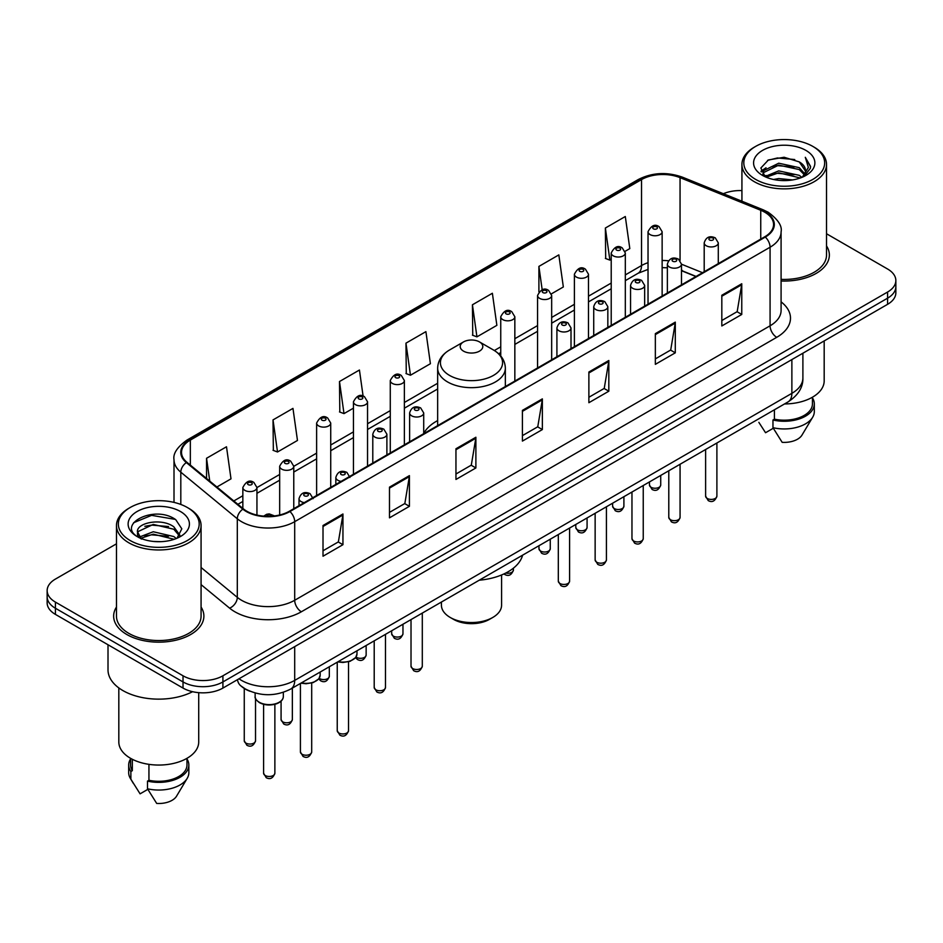 <?xml version="1.0" encoding="UTF-8"?>
<svg xmlns="http://www.w3.org/2000/svg" width="943" height="943" viewBox="0 0 943 943"><rect width="100%" height="100%" fill="white"/><g stroke="black" fill="none" stroke-linecap="round" stroke-linejoin="round"><path stroke-width="1.41" d="M437.658 420.59A49.826 28.761 0 0 0 423.713 433.568M695.887 276.535L681.483 270.712M249.978 691.243A28.196 16.279 180 0 1 242.033 686.846L240.748 685.773A18.801 12.577 129.5 0 1 237.471 679.667M116.472 543.828L55.413 579.085A28.196 16.279 0 0 0 47.15 590.601L47.15 602.872A28.196 16.279 0 0 0 55.413 614.388L183.025 688.072A28.196 16.279 0 0 0 222.913 688.072L887.587 304.318A28.196 16.279 0 0 0 895.85 292.801L895.85 286.66A28.196 16.279 0 0 1 887.587 298.177A28.196 16.279 0 0 0 895.85 286.66L895.85 280.531A28.196 16.279 0 0 0 887.587 269.014L826.528 233.758M47.15 590.601A28.196 16.279 0 0 0 55.413 602.106L183.025 675.789A28.196 16.279 0 0 0 222.913 675.789L222.913 681.93L887.587 298.177L222.913 681.93A28.196 16.279 0 0 1 183.025 681.93A28.196 16.279 0 0 0 222.913 681.93L222.913 688.072M55.413 602.106L55.413 608.247L183.025 681.93L55.413 608.247A28.196 16.279 0 0 1 47.15 596.73A28.196 16.279 0 0 0 55.413 608.247L55.413 614.388M116.472 607.056A45.123 26.05 0 0 0 113.643 616.121A45.123 26.05 0 0 0 126.857 634.533A45.123 26.05 0 0 0 176.035 640.179A45.123 26.05 0 0 0 203.888 616.121A45.123 26.05 0 0 0 201.071 607.056A45.123 26.05 0 0 1 203.888 616.121A45.123 26.05 0 0 1 176.035 640.179A45.123 26.05 0 0 1 126.857 634.533A45.123 26.05 0 0 1 113.643 616.121A45.123 26.05 0 0 1 116.472 607.056M764.761 212.222A30.082 17.363 180 0 1 773.566 224.493A30.082 17.363 180 0 1 764.761 236.776L289.383 511.236A30.082 17.363 180 0 1 243.471 508.914L186.973 462.329A30.082 17.363 180 0 1 181.528 452.369A30.082 17.363 180 0 1 190.333 440.086L641.523 179.594A30.082 17.363 180 0 1 680.056 177.649L760.742 210.265A30.082 17.363 180 0 1 764.761 212.222M765.292 211.916A30.836 17.799 0 0 0 761.178 209.912L680.481 177.296A30.836 17.799 0 0 0 640.992 179.288L189.802 439.78A30.836 17.799 0 0 0 186.349 462.577L242.846 509.161A30.836 17.799 0 0 0 289.914 511.542L765.292 237.082A30.836 17.799 0 0 0 765.292 211.916M323.013 525.51L323.013 556.217L342.946 544.7L342.946 513.994L323.013 525.51M323.013 550.771L338.372 541.895L342.875 515.019A7.52 4.338 -120 0 0 342.946 513.994M338.231 541.977L342.946 544.7M389.483 487.142L389.483 517.837L409.415 506.32L409.415 475.626L389.483 487.142M389.483 512.391L404.842 503.527L409.333 476.639A7.52 4.338 -120 0 0 409.415 475.626M404.7 503.597L409.415 506.32M455.952 448.762L455.952 479.457L475.885 467.952L475.885 437.246L455.952 448.762M455.952 474.011L471.3 465.147L475.802 438.271A7.52 4.338 -120 0 0 475.885 437.246M471.17 465.229L475.885 467.952M721.819 295.265L721.819 325.96L741.764 314.455L741.764 283.749L721.819 295.265M721.819 320.514L737.178 311.65L741.681 284.774A7.52 4.338 -120 0 0 741.764 283.749M737.037 311.72L741.764 314.455M655.35 333.633L655.35 364.34L675.294 352.823L675.294 322.129L655.35 333.633M655.35 358.894L670.709 350.018L675.212 323.143A7.52 4.338 -120 0 0 675.294 322.129M670.579 350.101L675.294 352.823M588.88 372.014L588.88 402.708L608.824 391.204L608.824 360.497L588.88 372.014M588.88 397.262L604.239 388.398L608.742 361.523A7.52 4.338 -120 0 0 608.824 360.497M604.109 388.481L608.824 391.204M522.41 410.382L522.41 441.088L542.355 429.572L542.355 398.877L522.41 410.382M522.41 435.642L537.769 426.778L542.272 399.891A7.52 4.338 -120 0 0 542.355 398.877M537.64 426.849L542.355 429.572M781.087 280.99A45.123 26.05 0 0 0 829.357 255.011A45.123 26.05 0 0 0 826.528 245.946A45.123 26.05 0 0 1 829.357 255.011A45.123 26.05 0 0 1 781.087 280.99M222.913 675.789L887.587 292.035A28.196 16.279 0 0 0 895.85 280.531M741.929 190.604A28.196 16.279 0 0 0 723.364 193.716M273.022 419.906L277.525 451.98L297.469 440.464L292.967 408.39L273.022 419.906L273.352 450.424M216.878 487.001L231 478.844L226.497 446.77L206.552 458.274L206.552 478.478M472.431 304.778L476.934 336.851L496.867 325.347L492.376 293.261L472.431 304.778L472.749 335.295M551.419 293.851L563.336 286.967L558.834 254.893L538.901 266.409L538.901 291.882M625.068 251.333L629.806 248.598L625.303 216.513L605.371 228.029L605.689 258.547M363.102 396.131L359.436 370.021L339.492 381.526L339.81 412.044M405.961 343.158L410.464 375.231L430.409 363.715L425.906 331.641L405.961 343.158L406.28 373.664M410.464 375.231L405.961 373.546M476.934 336.851L472.431 335.178M538.901 266.409L542.178 289.784M605.371 228.029L609.873 260.103L611.217 259.325M609.873 260.103L605.371 258.429M339.492 381.526L343.995 413.612L353.448 408.154M343.995 413.612L339.492 411.926M277.525 451.98L273.022 450.294M206.552 458.274L209.759 481.13M755.649 179.406A40.419 23.339 0 0 0 812.819 179.406A40.419 23.339 0 0 0 812.819 146.401L814.139 147.167A42.305 24.424 0 0 1 826.528 164.436A42.305 24.424 0 0 1 800.418 187.009A42.305 24.424 0 0 1 754.317 181.704A42.305 24.424 0 0 1 741.929 164.436A42.305 24.424 0 0 1 754.317 147.167L755.649 146.401A40.419 23.339 0 0 0 755.649 179.406M781.087 279.364A42.305 24.424 0 0 0 826.528 255.011L826.528 164.436M784.541 403.946A39.948 23.068 0 0 0 824.182 380.878L824.182 340.93M773.543 179.488L778.729 178.557L792.544 179.936M779.613 180.396L786.391 180.561M764.903 176.553L778.729 170.883L799.263 175.339L801.856 177.378M766.211 177.225L778.729 172.805L800.289 177.979M763.182 174.974L763.712 170.6L778.729 163.21L799.263 167.665L804.744 173.771M763.064 174.431L763.712 172.522L778.729 165.131L799.263 169.575L804.261 174.691M801.974 177.331A21.253 12.271 0 0 0 805.487 170.577A21.253 12.271 0 0 0 799.263 161.901L805.463 171.037M805.9 150.397A30.648 17.693 0 0 0 762.557 150.397A30.648 17.693 0 0 0 762.557 175.422A30.648 17.693 0 0 0 805.9 175.422A30.648 17.693 0 0 0 805.9 150.397M799.263 161.901L784.116 157.257L768.427 159.956L760.86 167.995L765.15 176.754M804.049 176.412L810.367 168.326L810.567 166.428L805.298 157.304L808.375 167.512L802.304 177.201M758.856 422.358L765.551 432.731L773.295 428.252M774.415 409.792L774.415 419.163A28.196 16.279 0 0 0 812.43 403.899L812.43 397.215M814.139 147.167L812.819 146.401A40.419 23.339 0 0 0 755.649 146.401M774.415 419.163L772.965 420L772.965 427.686L782.16 442.326A18.801 10.856 0 0 0 801.998 435.077L812.666 417.242A30.082 17.363 0 0 0 814.316 411.584L814.316 403.899A30.082 17.363 0 0 0 812.43 397.863M772.965 427.686A30.082 17.363 0 0 0 812.666 417.242M772.965 420A30.082 17.363 0 0 0 814.316 403.899M805.298 157.304L810.556 166.793M767.567 160.369L777.421 157.976L794.737 159.544M761.237 171.932L764.266 169.681M771.068 166.852L777.421 165.65L794.1 167.029M771.068 174.526L777.421 173.323L794.1 174.703M761.001 171.202L766.046 167.771M764.514 176.247L766.046 175.445M453.559 619.374L450.235 617.465L453.548 619.374A25.378 14.652 0 0 0 453.559 619.374A25.378 14.652 0 0 0 489.452 619.374L492.765 617.465A30.082 17.363 0 0 0 501.582 605.182L501.582 574.959M441.418 602.047L441.418 605.182A30.082 17.363 0 0 0 450.235 617.465A30.082 17.363 0 0 0 492.765 617.465M463.52 351.138A11.281 6.507 0 0 0 479.48 351.138A11.281 6.507 0 0 0 479.48 341.92L493.484 350.006A31.084 17.952 0 0 1 493.484 375.397A31.084 17.952 0 0 1 449.516 375.397A31.084 17.952 0 0 1 449.516 350.006C441.866 354.556 437.906 360.591 437.658 368.124A33.842 19.532 0 0 0 447.571 381.939A33.842 19.532 0 0 0 484.454 386.182A33.842 19.532 0 0 0 505.342 368.124C505.094 360.591 501.134 354.556 493.484 350.006L479.48 341.92A11.281 6.507 0 0 0 463.52 341.92A11.281 6.507 0 0 0 463.52 351.138M479.256 580.204A51.7 29.846 0 0 0 522.611 555.168M130.181 540.516A40.419 23.339 0 0 0 187.351 540.516A40.419 23.339 0 0 0 187.351 507.511L188.683 508.277A42.305 24.424 0 0 1 201.071 525.546A42.305 24.424 0 0 1 174.95 548.107A42.305 24.424 0 0 1 128.861 542.814A42.305 24.424 0 0 1 116.472 525.546A42.305 24.424 0 0 1 128.861 508.277L130.181 507.511A40.419 23.339 0 0 0 130.181 540.516M116.472 525.546L116.472 616.121A42.305 24.424 0 0 0 128.861 633.39A42.305 24.424 0 0 0 174.95 638.682A42.305 24.424 0 0 0 201.071 616.121L201.071 525.546M108.009 644.753L108.009 669.836A50.757 29.304 0 0 0 122.873 690.559A50.757 29.304 0 0 0 192.584 691.69M118.818 687.918L118.818 741.988A39.948 23.068 0 0 0 130.523 758.302A39.948 23.068 0 0 0 174.054 763.3A39.948 23.068 0 0 0 198.714 741.988L198.714 692.657M153.638 541.459L160.793 541.671M139.576 536.968L153.273 531.746L173.795 536.543L176.282 538.536M140.837 538.276L153.273 534.174L174.243 539.29M137.513 531.817L141.037 538.441M137.56 532.477C135.273 523.011 161.206 517.389 173.795 526.795L179.901 535.223M137.654 533.054L138.244 531.487L153.273 524.426L173.795 529.235L179.418 535.86M177.001 538.241L181.81 528.811L175.728 519.652C154.228 504.199 116.013 524.567 138.079 537.062L139.175 537.722M180.443 511.507A30.648 17.693 0 0 0 137.1 511.507A30.648 17.693 0 0 0 137.1 536.532A30.648 17.693 0 0 0 180.443 536.532A30.648 17.693 0 0 0 180.443 511.507M130.57 758.325L130.57 765.009A28.196 16.279 0 0 0 132.326 770.679L132.326 759.28M130.57 758.974A30.082 17.363 0 0 0 128.684 765.009L128.684 772.682A30.082 17.363 0 0 0 130.334 778.352A30.082 17.363 0 0 0 130.877 779.201L140.083 793.841L147.827 789.362M130.877 779.201L130.877 771.515L132.326 770.679M128.684 765.009A30.082 17.363 0 0 0 130.877 771.515M141.497 539.066C138.291 537.18 136.994 535.105 137.607 532.819M148.947 764.349L148.947 780.274A28.196 16.279 0 0 0 186.973 765.009L186.973 758.325M188.683 508.277L187.351 507.511A40.419 23.339 0 0 0 130.181 507.511M148.947 780.274L147.497 781.11L147.497 788.784L156.703 803.436A18.801 10.856 0 0 0 176.541 796.187L187.197 778.352A30.082 17.363 0 0 0 188.848 772.682L188.848 765.009A30.082 17.363 0 0 0 186.973 758.974M147.497 788.784A30.082 17.363 0 0 0 187.197 778.352M147.497 781.11A30.082 17.363 0 0 0 188.848 765.009M133.6 522.728L151.599 515.349L175.315 519.381M144.845 526.312L151.599 525.098L168.526 526.548M144.845 536.06L151.599 534.834L168.526 536.296M238.992 678.783A37.602 21.713 0 0 0 241.526 680.398A37.602 21.713 0 0 0 294.699 680.398L791.872 393.349A37.602 21.713 0 0 0 802.894 378.002C803.165 387.325 798.191 395.317 787.983 401.954L290.798 689.003A18.801 10.856 60 0 0 294.699 680.398L294.699 646.627M791.872 359.578L791.872 393.349A18.801 10.856 60 0 1 787.983 401.954M887.587 304.318L887.587 292.035M183.025 688.072L183.025 675.789M781.087 301.854A46.997 27.135 180 0 1 776.726 337.323L301.347 611.783A9.395 5.422 60 0 1 294.699 600.267L770.077 325.806A37.602 21.713 0 0 0 781.087 310.459L781.087 231.86A37.602 21.713 180 0 1 770.077 247.219A9.395 5.422 -120 0 0 765.292 237.082M301.347 611.783A46.997 27.135 180 0 1 234.878 611.783A46.997 27.135 180 0 1 229.609 608.152L201.071 584.625M242.846 509.161A9.395 6.283 129.5 0 0 237.306 518.78L237.306 597.367A37.602 21.713 0 0 0 241.526 600.267A37.602 21.713 0 0 0 294.699 600.267L294.699 521.668A37.602 21.713 180 0 1 237.306 518.78L180.808 472.184A37.602 21.713 180 0 1 174.007 459.736L174.007 502.395M781.087 231.86C782.336 225.99 778.022 219.436 768.132 212.21L763.182 209.817A9.395 4.397 112 0 0 761.178 209.912M763.182 209.817L682.496 177.19C666.925 171.685 652.143 172.486 638.152 179.594A9.395 5.422 60 0 1 640.992 179.288M189.802 439.78A9.395 5.422 -120 0 0 186.962 440.086C177.213 447.1 172.887 453.654 174.007 459.736M186.349 462.577A9.395 6.283 129.5 0 0 180.808 472.184L180.808 504.458M682.496 177.19A9.395 4.397 112 0 0 680.481 177.296M289.914 511.542A9.395 5.422 60 0 1 294.699 521.668L770.077 247.219L770.077 325.806A9.395 5.422 60 0 0 776.726 337.323M201.071 567.486L237.306 597.367A9.395 6.283 -50.5 0 1 229.609 608.152M190.333 440.086L190.333 465.111M760.742 210.265L760.742 239.098M680.056 177.649L680.056 260.421M702.535 272.704L681.483 264.193M668.504 260.787A30.082 17.363 0 0 0 662.139 260.48M648.03 262.708A30.082 17.363 0 0 0 641.523 265.561L625.315 274.92M641.523 179.594L641.523 265.561A16.915 9.772 60 0 1 638.022 273.305L625.315 280.649M611.217 283.065L588.491 296.185M574.393 304.318L551.667 317.437M537.569 325.583L514.843 338.702M500.745 346.835L494.344 350.525M437.658 383.259L404.37 402.484M390.272 410.618L367.546 423.737M353.448 431.882L330.722 445.002M316.624 453.135L293.768 466.337M279.67 474.47L256.944 487.59M242.846 495.735L233.805 500.957M696.087 276.417L683.416 271.301A16.915 7.921 -68 0 1 681.483 269.651M522.41 411.36L542.272 399.891M588.88 372.98L608.742 361.523M655.35 334.612L675.212 323.143M721.819 296.232L741.681 284.774M455.952 449.74L475.802 438.271M389.483 488.109L409.333 476.639M323.013 526.489L342.875 515.019M716.892 496.159C715.03 501.228 712.154 502.713 708.24 500.615L705.612 496.159A5.634 3.253 0 0 0 707.262 498.458A5.634 3.253 0 0 0 713.403 499.165A5.634 3.253 0 0 0 716.892 496.159L716.892 442.998M706.26 245.758A7.049 4.067 180 0 1 704.197 242.881C706.001 237.094 709.69 235.42 715.265 237.848L718.295 242.881A7.049 4.067 180 0 1 713.945 246.642A7.049 4.067 180 0 1 706.26 245.758M712.908 238.084A2.346 1.356 0 0 0 709.584 238.084A2.346 1.356 0 0 0 709.584 240.005A2.346 1.356 0 0 0 712.908 240.005A2.346 1.356 0 0 0 712.908 238.084M680.068 517.412C678.206 522.493 675.329 523.978 671.416 521.868L668.787 517.412A5.634 3.253 0 0 0 670.438 519.723A5.634 3.253 0 0 0 676.591 520.43A5.634 3.253 0 0 0 680.068 517.412L680.068 464.262M669.447 267.022A7.049 4.067 180 0 1 667.373 264.134C669.176 258.358 672.866 256.673 678.441 259.113L681.483 264.134A7.049 4.067 180 0 1 677.121 267.895A7.049 4.067 180 0 1 669.447 267.022M676.084 259.337A2.346 1.356 0 0 0 672.76 259.337A2.346 1.356 0 0 0 672.76 261.258A2.346 1.356 0 0 0 676.084 261.258A2.346 1.356 0 0 0 676.084 259.337M643.244 538.677C641.381 543.746 638.505 545.231 634.592 543.133L631.963 538.677A5.634 3.253 0 0 0 633.613 540.976A5.634 3.253 0 0 0 639.767 541.683A5.634 3.253 0 0 0 643.244 538.677L643.244 485.515M632.623 288.275A7.049 4.067 180 0 1 630.549 285.399C632.352 279.611 636.042 277.937 641.617 280.366L644.658 285.399A7.049 4.067 180 0 1 640.297 289.159A7.049 4.067 180 0 1 632.623 288.275M639.26 280.601A2.346 1.356 0 0 0 635.947 280.601A2.346 1.356 0 0 0 635.947 282.523A2.346 1.356 0 0 0 639.26 282.523A2.346 1.356 0 0 0 639.26 280.601M606.42 559.942C604.569 565.01 601.681 566.495 597.768 564.385L595.139 559.942A5.634 3.253 0 0 0 596.789 562.24A5.634 3.253 0 0 0 602.942 562.947A5.634 3.253 0 0 0 606.42 559.942L606.42 506.78M595.799 309.54A7.049 4.067 180 0 1 593.725 306.664C595.528 300.876 599.218 299.202 604.793 301.63L607.834 306.664A7.049 4.067 180 0 1 603.473 310.424A7.049 4.067 180 0 1 595.799 309.54M602.447 301.866A2.346 1.356 0 0 0 599.123 301.866A2.346 1.356 0 0 0 599.123 303.776A2.346 1.356 0 0 0 602.447 303.776A2.346 1.356 0 0 0 602.447 301.866M569.596 581.194C567.745 586.275 564.857 587.748 560.944 585.65L558.315 581.194A5.634 3.253 0 0 0 559.965 583.505A5.634 3.253 0 0 0 566.118 584.2A5.634 3.253 0 0 0 569.596 581.194L569.596 528.045M558.975 330.793A7.049 4.067 180 0 1 556.912 327.916C558.704 322.129 562.393 320.455 567.969 322.883L571.01 327.916A7.049 4.067 180 0 1 566.66 331.677A7.049 4.067 180 0 1 558.975 330.793M565.623 323.119A2.346 1.356 0 0 0 562.299 323.119A2.346 1.356 0 0 0 562.299 325.04A2.346 1.356 0 0 0 565.623 325.04A2.346 1.356 0 0 0 565.623 323.119M422.299 666.241C420.448 671.31 417.56 672.795 413.647 670.685L411.018 666.241A5.634 3.253 0 0 0 412.68 668.54A5.634 3.253 0 0 0 418.822 669.247A5.634 3.253 0 0 0 422.299 666.241L422.299 613.08M411.678 415.839A7.049 4.067 180 0 1 409.616 412.951C411.419 407.176 415.109 405.502 420.672 407.93L423.713 412.951A7.049 4.067 180 0 1 419.364 416.712A7.049 4.067 180 0 1 411.678 415.839M418.327 408.166A2.346 1.356 0 0 0 415.003 408.166A2.346 1.356 0 0 0 415.003 410.075A2.346 1.356 0 0 0 418.327 410.075A2.346 1.356 0 0 0 418.327 408.166M385.475 687.494C383.624 692.563 380.736 694.048 376.823 691.95L374.206 687.494A5.634 3.253 0 0 0 375.856 689.793A5.634 3.253 0 0 0 381.998 690.5A5.634 3.253 0 0 0 385.475 687.494L385.475 634.333M374.854 437.092A7.049 4.067 180 0 1 372.791 434.216C374.595 428.428 378.284 426.755 383.848 429.183L386.889 434.216A7.049 4.067 180 0 1 382.54 437.976A7.049 4.067 180 0 1 374.854 437.092M381.502 429.419A2.346 1.356 0 0 0 378.178 429.419A2.346 1.356 0 0 0 378.178 431.34A2.346 1.356 0 0 0 381.502 431.34A2.346 1.356 0 0 0 381.502 429.419M348.521 730.707C346.67 735.776 343.782 737.261 339.869 735.163L337.24 730.707A5.634 3.253 0 0 0 338.891 733.006A5.634 3.253 0 0 0 345.044 733.713A5.634 3.253 0 0 0 348.521 730.707L348.521 661.797M341.107 481.366A7.049 4.067 180 0 1 337.9 480.305A7.049 4.067 180 0 1 335.838 477.429C337.641 471.641 341.319 469.968 346.894 472.396L349.936 477.429M344.549 472.632A2.346 1.356 0 0 0 341.225 472.632A2.346 1.356 0 0 0 341.225 474.553A2.346 1.356 0 0 0 344.549 474.553A2.346 1.356 0 0 0 344.549 472.632M338.207 661.632A14.098 8.145 0 0 0 356.984 653.959L356.984 650.788M311.697 751.96C309.846 757.04 306.958 758.526 303.045 756.416L300.416 751.96A5.634 3.253 0 0 0 302.078 754.27A5.634 3.253 0 0 0 308.22 754.978A5.634 3.253 0 0 0 311.697 751.96L311.697 683.05M304.294 502.631A7.049 4.067 180 0 1 301.076 501.57A7.049 4.067 180 0 1 299.014 498.682C300.817 492.906 304.495 491.22 310.07 493.661L313.111 498.682M307.724 493.884A2.346 1.356 0 0 0 304.4 493.884A2.346 1.356 0 0 0 304.4 495.806A2.346 1.356 0 0 0 307.724 495.806A2.346 1.356 0 0 0 307.724 493.884M301.383 682.897A14.098 8.145 0 0 0 320.16 675.212L320.16 672.053M283.336 696.476C283.218 699.659 280.931 702.111 276.476 703.82C270.276 705.694 264.606 705.317 259.466 702.665C256.083 700.119 254.645 698.056 255.14 696.476A14.098 8.145 0 0 0 259.266 702.229A14.098 8.145 0 0 0 274.637 703.997A14.098 8.145 0 0 0 283.336 696.476L283.336 692.315M274.873 773.225C273.022 778.293 270.134 779.778 266.221 777.68L263.592 773.225A5.634 3.253 0 0 0 265.254 775.523A5.634 3.253 0 0 0 271.395 776.23A5.634 3.253 0 0 0 274.873 773.225L274.873 704.315M271.584 516.21A2.346 1.356 0 0 0 270.9 515.149A2.346 1.356 0 0 0 268.177 514.902A2.346 1.356 0 0 0 266.916 516.304M651.094 487.295A5.634 3.253 0 0 0 657.247 488.002A5.634 3.253 0 0 0 660.725 484.985C658.862 490.065 655.986 491.551 652.073 489.441L649.444 484.985A5.634 3.253 0 0 0 651.094 487.295M662.139 296.031L662.139 231.707A7.049 4.067 180 0 1 657.778 235.467A7.049 4.067 180 0 1 650.104 234.595A7.049 4.067 180 0 1 648.03 231.707L648.03 304.165M653.428 228.831A2.346 1.356 0 0 0 656.752 228.831A2.346 1.356 0 0 0 656.752 226.909A2.346 1.356 0 0 0 653.428 226.909A2.346 1.356 0 0 0 653.428 228.831M614.27 508.548A5.634 3.253 0 0 0 620.423 509.255A5.634 3.253 0 0 0 623.901 506.25C622.05 511.318 619.162 512.803 615.249 510.705L612.62 506.25A5.634 3.253 0 0 0 614.27 508.548M625.315 317.284L625.315 252.972A7.049 4.067 180 0 1 620.954 256.732A7.049 4.067 180 0 1 613.28 255.848A7.049 4.067 180 0 1 611.217 252.972L611.217 325.429M616.604 250.095A2.346 1.356 0 0 0 619.928 250.095A2.346 1.356 0 0 0 619.928 248.174A2.346 1.356 0 0 0 616.604 248.174A2.346 1.356 0 0 0 616.604 250.095M577.446 529.813A5.634 3.253 0 0 0 583.599 530.52A5.634 3.253 0 0 0 587.076 527.514C585.226 532.583 582.338 534.068 578.424 531.97L575.796 527.514A5.634 3.253 0 0 0 577.446 529.813M588.491 338.549L588.491 274.236A7.049 4.067 180 0 1 584.141 277.996A7.049 4.067 180 0 1 576.456 277.112A7.049 4.067 180 0 1 574.393 274.236L574.393 346.682M579.78 271.348A2.346 1.356 0 0 0 583.104 271.348A2.346 1.356 0 0 0 583.104 269.439A2.346 1.356 0 0 0 579.78 269.439A2.346 1.356 0 0 0 579.78 271.348M540.622 551.077A5.634 3.253 0 0 0 546.775 551.773A5.634 3.253 0 0 0 550.252 548.767C548.402 553.847 545.514 555.333 541.6 553.223L538.972 548.767A5.634 3.253 0 0 0 540.622 551.077M551.667 359.802L551.667 295.489A7.049 4.067 180 0 1 547.317 299.249A7.049 4.067 180 0 1 539.632 298.365A7.049 4.067 180 0 1 537.569 295.489L537.569 367.947M542.956 292.613A2.346 1.356 0 0 0 546.28 292.613A2.346 1.356 0 0 0 546.28 290.692A2.346 1.356 0 0 0 542.956 290.692A2.346 1.356 0 0 0 542.956 292.613M505.731 573.061A5.634 3.253 0 0 0 513.428 570.032C511.577 575.1 508.69 576.586 504.776 574.487L503.975 573.91M514.843 381.066L514.843 316.754A7.049 4.067 180 0 1 510.493 320.514A7.049 4.067 180 0 1 502.808 319.63A7.049 4.067 180 0 1 500.745 316.754L500.745 355.994M506.132 313.878A2.346 1.356 0 0 0 509.456 313.878A2.346 1.356 0 0 0 509.456 311.956A2.346 1.356 0 0 0 506.132 311.956A2.346 1.356 0 0 0 506.132 313.878M393.337 636.112A5.634 3.253 0 0 0 399.478 636.82A5.634 3.253 0 0 0 402.967 633.814C401.105 638.882 398.217 640.368 394.304 638.258L391.687 633.814A5.634 3.253 0 0 0 393.337 636.112M404.37 444.848L404.37 380.536A7.049 4.067 180 0 1 400.021 384.296A7.049 4.067 180 0 1 392.335 383.412A7.049 4.067 180 0 1 390.272 380.536L390.272 452.982M395.659 377.648A2.346 1.356 0 0 0 398.983 377.648A2.346 1.356 0 0 0 398.983 375.738A2.346 1.356 0 0 0 395.659 375.738A2.346 1.356 0 0 0 395.659 377.648M356.041 657.059A5.634 3.253 0 0 0 356.513 657.365A5.634 3.253 0 0 0 362.654 658.073A5.634 3.253 0 0 0 366.143 655.067C364.281 660.135 361.393 661.621 357.48 659.522L355.594 657.695M367.546 466.101L367.546 401.789A7.049 4.067 180 0 1 363.196 405.549A7.049 4.067 180 0 1 355.511 404.665A7.049 4.067 180 0 1 353.448 401.789L353.448 474.246M358.835 398.913A2.346 1.356 0 0 0 362.159 398.913A2.346 1.356 0 0 0 362.159 396.991A2.346 1.356 0 0 0 358.835 396.991A2.346 1.356 0 0 0 358.835 398.913M319.217 678.323A5.634 3.253 0 0 0 319.689 678.63A5.634 3.253 0 0 0 325.83 679.337A5.634 3.253 0 0 0 329.319 676.331C327.457 681.4 324.569 682.885 320.655 680.787L318.769 678.948M330.722 487.366L330.722 423.053A7.049 4.067 180 0 1 326.372 426.814A7.049 4.067 180 0 1 318.687 425.93A7.049 4.067 180 0 1 316.624 423.053L316.624 495.499M322.011 420.177A2.346 1.356 0 0 0 325.335 420.177A2.346 1.356 0 0 0 325.335 418.256A2.346 1.356 0 0 0 322.011 418.256A2.346 1.356 0 0 0 322.011 420.177M282.735 721.843A5.634 3.253 0 0 0 288.876 722.55A5.634 3.253 0 0 0 292.354 719.544C290.503 724.613 287.615 726.098 283.702 723.988L281.073 719.544A5.634 3.253 0 0 0 282.735 721.843M293.768 508.701L293.768 466.255A7.049 4.067 180 0 1 289.418 470.015A7.049 4.067 180 0 1 281.733 469.142A7.049 4.067 180 0 1 279.67 466.255L279.67 514.984M285.057 463.378A2.346 1.356 0 0 0 288.381 463.378A2.346 1.356 0 0 0 288.381 461.457A2.346 1.356 0 0 0 285.057 461.457A2.346 1.356 0 0 0 285.057 463.378M245.911 743.096A5.634 3.253 0 0 0 252.052 743.803A5.634 3.253 0 0 0 255.529 740.797C253.679 745.866 250.791 747.351 246.877 745.253L244.261 740.797A5.634 3.253 0 0 0 245.911 743.096M256.944 515.078L256.944 487.519A7.049 4.067 180 0 1 252.594 491.279A7.049 4.067 180 0 1 244.909 490.395A7.049 4.067 180 0 1 242.846 487.519L242.846 508.407M248.233 484.643A2.346 1.356 0 0 0 251.557 484.643A2.346 1.356 0 0 0 251.557 482.722A2.346 1.356 0 0 0 248.233 482.722A2.346 1.356 0 0 0 248.233 484.643M290.798 689.003C275.674 696.606 260.539 696.606 245.416 689.003L240.748 685.773M802.894 378.002L802.894 353.224M638.152 179.594L186.962 440.086M683.416 271.301L681.483 270.57M667.373 267.788L662.139 267.623M648.03 269.403L638.022 273.305M611.217 288.782L588.491 301.901M574.393 310.047L551.667 323.166M537.569 331.299L514.843 344.419M500.745 352.564L498.635 353.778M437.658 388.988L404.37 408.201M390.272 416.346L367.546 429.466M353.448 437.599L330.722 450.719M316.624 458.864L293.768 472.054M279.67 480.199L256.944 493.319M242.846 501.452L237.895 504.316M762.981 174.75L762.981 173.465M741.929 201.224L741.929 164.436M505.342 386.547L505.342 368.124M437.658 425.623L437.658 368.124M463.52 341.92L449.516 350.006M133.387 783.468L130.334 778.352M705.612 496.159L705.612 449.516M704.197 271.737L704.197 242.881M718.295 263.604L718.295 242.881M668.787 517.412L668.787 470.769M667.373 293.002L667.373 264.134M681.483 284.857L681.483 264.134M631.963 538.677L631.963 492.034M630.549 314.255L630.549 285.399M644.658 306.121L644.658 285.399M595.139 559.942L595.139 513.287M593.725 335.519L593.725 306.664M607.834 327.374L607.834 306.664M558.315 581.194L558.315 534.551M556.912 356.784L556.912 327.916M571.01 348.639L571.01 327.916M411.018 666.241L411.018 619.586M409.616 441.819L409.616 412.951M423.713 433.674L423.713 412.951M374.206 687.494L374.206 640.851M372.791 463.072L372.791 434.216M386.889 454.939L386.889 434.216M337.24 730.707L337.24 662.186M335.838 484.419L335.838 477.429M356.984 653.959L355.723 657.519L350.124 661.302L342.934 662.493L337.724 661.915M300.416 751.96L300.416 683.451M299.014 505.672L299.014 498.682M320.16 675.212L318.899 678.783L313.3 682.555L306.11 683.758L300.9 683.168M263.592 773.225L263.592 704.315M255.14 696.476L255.14 692.999M263.698 516.139L266.657 514.289L269.215 513.888L274.566 515.915M660.725 484.985L660.725 475.425M662.139 231.707L659.098 226.685C655.008 223.727 651.318 225.401 648.03 231.707M649.444 484.985L649.444 481.944M623.901 506.25L623.901 496.69M625.315 252.972L622.274 247.938C618.184 244.991 614.494 246.665 611.217 252.972M612.62 506.25L612.62 503.197M587.076 527.514L587.076 517.943M588.491 274.236L585.45 269.203C581.36 266.244 577.67 267.93 574.393 274.236M575.796 527.514L575.796 524.461M550.252 548.767L550.252 539.207M551.667 295.489L548.626 290.456C544.535 287.509 540.846 289.183 537.569 295.489M538.972 548.767L538.972 545.714M513.428 570.032L513.428 568.146M514.843 316.754L511.801 311.72C507.711 308.774 504.022 310.447 500.745 316.754M402.967 633.814L402.967 624.242M404.37 380.536L401.329 375.503C397.239 372.544 393.561 374.23 390.272 380.536M391.687 633.814L391.687 630.761M366.143 655.067L366.143 645.507M367.546 401.789L364.505 396.755C360.415 393.809 356.737 395.482 353.448 401.789M329.319 676.331L329.319 666.76M330.722 423.053L327.681 418.02C323.602 415.061 319.913 416.747 316.624 423.053M292.354 719.544L292.354 688.107M293.768 466.255L290.727 461.233C286.637 458.274 282.959 459.948 279.67 466.255M281.073 719.544L281.073 701.156M255.529 740.797L255.529 698.515M256.944 487.519L253.903 482.486C249.812 479.539 246.135 481.213 242.846 487.519M244.261 740.797L244.261 688.461"/></g></svg>
